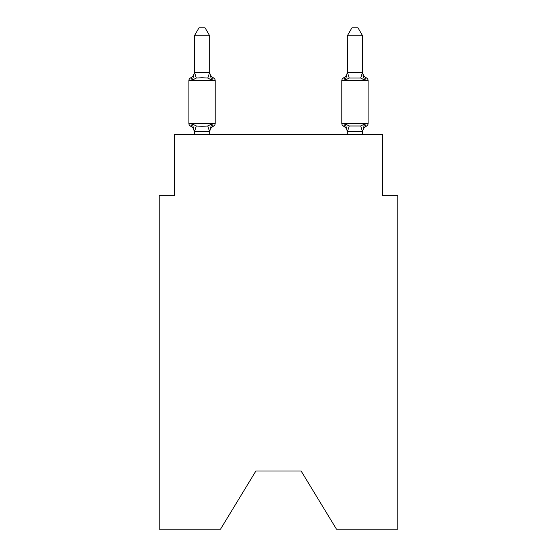 <?xml version="1.0" encoding="UTF-8"?>
<svg xmlns="http://www.w3.org/2000/svg" width="557" height="557" viewBox="0 0 557 557"><rect width="100%" height="100%" fill="white"/><g stroke="black" fill="none" stroke-linecap="round" stroke-linejoin="round"><path stroke-width="0.84" d="M301.135 471.034L336.463 529.15L397.782 529.15L397.782 195.765L382.492 195.765L382.492 134.592L174.508 134.592L174.508 195.765L159.218 195.765L159.218 529.15L220.537 529.15L255.865 471.034L301.135 471.034L255.865 471.034M190.605 126.181A3.057 3.057 0 0 1 188.886 123.431A3.057 3.057 0 0 0 190.605 126.181A3.057 3.057 0 0 1 188.886 123.431A3.057 3.057 0 0 0 190.605 126.181L192.478 124.03L190.605 126.181A3.057 3.057 0 0 1 188.886 123.431A3.057 3.057 0 0 0 190.605 126.181A3.057 3.057 0 0 1 188.886 123.431A3.057 3.057 0 0 0 190.605 126.181A3.057 3.057 0 0 1 188.886 123.431A3.057 3.057 0 0 0 190.605 126.181A3.057 3.057 0 0 1 188.886 123.431A3.057 3.057 0 0 0 190.605 126.181A3.057 3.057 0 0 1 188.886 123.431A3.057 3.057 0 0 0 190.605 126.181L192.478 124.03L190.605 126.181A3.057 3.057 0 0 1 188.886 123.431A3.057 3.057 0 0 0 190.605 126.181A3.057 3.057 0 0 1 188.886 123.431A3.057 3.057 0 0 0 190.605 126.181A3.057 3.057 0 0 1 188.886 123.431A3.057 3.057 0 0 0 190.605 126.181A3.057 3.057 0 0 1 188.886 123.431A3.057 3.057 0 0 0 190.605 126.181A3.057 3.057 0 0 1 188.886 123.431A3.057 3.057 0 0 0 190.605 126.181A3.057 3.057 0 0 1 188.886 123.431A3.057 3.057 0 0 0 190.605 126.181L192.478 124.03L190.605 126.181A3.057 3.057 0 0 1 188.886 123.431A3.057 3.057 0 0 0 190.605 126.181A3.057 3.057 0 0 1 188.886 123.431A3.057 3.057 0 0 0 190.605 126.181A3.057 3.057 0 0 1 188.886 123.431A3.057 3.057 0 0 0 190.605 126.181A3.057 3.057 0 0 1 188.886 123.431A3.057 3.057 0 0 0 190.605 126.181A3.057 3.057 0 0 1 188.886 123.431A3.057 3.057 0 0 0 190.605 126.181A3.057 3.057 0 0 1 188.886 123.431A3.057 3.057 0 0 0 190.605 126.181L192.478 124.03L190.605 126.181A3.057 3.057 0 0 1 188.886 123.431A3.057 3.057 0 0 0 190.605 126.181A3.057 3.057 0 0 1 188.886 123.431A3.057 3.057 0 0 0 190.605 126.181L192.478 124.03L190.605 126.181A3.057 3.057 0 0 1 188.886 123.431A3.057 3.057 0 0 0 190.605 126.181A3.057 3.057 0 0 1 188.886 123.431A3.057 3.057 0 0 0 190.605 126.181L192.478 124.03L190.605 126.181L192.478 124.03L190.605 126.181L192.478 124.03L190.605 126.181L192.478 124.03L190.605 126.181L192.478 124.03L190.605 126.181L192.478 124.03L190.605 126.181L192.478 124.03L190.605 126.181L192.478 124.03L190.605 126.181L192.478 124.03L190.605 126.181L192.478 124.03L196.301 125.993L202.038 126.3L207.775 125.993L211.59 124.03L213.47 126.181A3.057 3.057 0 0 0 215.19 123.431A3.057 3.057 0 0 1 213.47 126.181L211.59 124.03L213.47 126.181A3.057 3.057 0 0 0 215.19 123.431A3.057 3.057 0 0 1 213.47 126.181L211.59 124.03L213.47 126.181A3.057 3.057 0 0 0 215.19 123.431A3.057 3.057 0 0 1 213.47 126.181L211.59 124.03L213.47 126.181A3.057 3.057 0 0 0 215.19 123.431A3.057 3.057 0 0 1 213.47 126.181L211.59 124.03L213.47 126.181A3.057 3.057 0 0 0 215.19 123.431A3.057 3.057 0 0 1 213.47 126.181L211.59 124.03L213.47 126.181A3.057 3.057 0 0 0 215.19 123.431A3.057 3.057 0 0 1 213.47 126.181L211.59 124.03L213.47 126.181A3.057 3.057 0 0 0 215.19 123.431A3.057 3.057 0 0 1 213.47 126.181L211.59 124.03L213.47 126.181A3.057 3.057 0 0 0 215.19 123.431A3.057 3.057 0 0 1 213.47 126.181L211.59 124.03L213.47 126.181A3.057 3.057 0 0 0 215.19 123.431A3.057 3.057 0 0 1 213.47 126.181L211.59 124.03L213.47 126.181A3.057 3.057 0 0 0 215.19 123.431A3.057 3.057 0 0 1 213.47 126.181L211.59 124.03L213.47 126.181A3.057 3.057 0 0 0 215.19 123.431A3.057 3.057 0 0 1 213.47 126.181L211.59 124.03L213.47 126.181A3.057 3.057 0 0 0 215.19 123.431A3.057 3.057 0 0 1 213.47 126.181L211.59 124.03L213.47 126.181A3.057 3.057 0 0 0 215.19 123.431A3.057 3.057 0 0 1 213.47 126.181L211.59 124.03L213.47 126.181A3.057 3.057 0 0 0 215.19 123.431A3.057 3.057 0 0 1 213.47 126.181L211.59 124.03L213.47 126.181A3.057 3.057 0 0 0 215.19 123.431A3.057 3.057 0 0 1 213.47 126.181L211.59 124.03L213.47 126.181A3.057 3.057 0 0 0 215.19 123.431A3.057 3.057 0 0 1 213.47 126.181L211.59 124.03L213.47 126.181A3.057 3.057 0 0 0 215.19 123.431A3.057 3.057 0 0 1 213.47 126.181L211.59 124.03L213.47 126.181A3.057 3.057 0 0 0 215.19 123.431A3.057 3.057 0 0 1 213.47 126.181L211.59 124.03L213.47 126.181A3.057 3.057 0 0 0 215.19 123.431A3.057 3.057 0 0 1 213.47 126.181L211.59 124.03L213.47 126.181A3.057 3.057 0 0 0 215.19 123.431A3.057 3.057 0 0 1 213.47 126.181L211.59 124.03L213.47 126.181A3.057 3.057 0 0 0 215.19 123.431A3.057 3.057 0 0 1 213.47 126.181L211.59 124.03L213.47 126.181A3.057 3.057 0 0 0 215.19 123.431A3.057 3.057 0 0 1 213.47 126.181L211.59 124.03L213.47 126.181A3.057 3.057 0 0 0 215.19 123.431A3.057 3.057 0 0 1 213.47 126.181L211.59 124.03L209.683 131.605L194.386 131.327L194.386 132.232A6.726 6.726 0 0 0 190.605 126.181M215.19 123.431L188.886 123.431L188.886 80.612L215.19 80.612L215.19 123.431L215.19 80.612A3.057 3.057 0 0 0 213.47 77.862L211.59 80.013L213.47 77.862L211.59 80.013L213.47 77.862L211.59 80.013L213.47 77.862L211.59 80.013L213.47 77.862L211.59 80.013L213.47 77.862L211.59 80.013L213.47 77.862L211.59 80.013L213.47 77.862L211.59 80.013L213.47 77.862L211.59 80.013L213.47 77.862L211.59 80.013L213.47 77.862L211.59 80.013L213.47 77.862L211.59 80.013L213.47 77.862L211.59 80.013L213.47 77.862L211.59 80.013L213.47 77.862L211.59 80.013L213.47 77.862L211.59 80.013L213.47 77.862L211.59 80.013L213.47 77.862L211.59 80.013L213.47 77.862L211.59 80.013L213.47 77.862L211.59 80.013L213.47 77.862L211.59 80.013L213.47 77.862L211.59 80.013L213.47 77.862L211.59 80.013L207.775 78.043L202.038 77.736L196.301 78.043L192.478 80.013L190.605 77.862A3.057 3.057 0 0 0 188.886 80.612A3.057 3.057 0 0 1 190.605 77.862L191.476 78.279L190.605 77.862A3.057 3.057 0 0 0 188.886 80.612A3.057 3.057 0 0 1 190.605 77.862A3.057 3.057 0 0 0 188.886 80.612A3.057 3.057 0 0 1 190.605 77.862L191.476 78.279L190.605 77.862A3.057 3.057 0 0 0 188.886 80.612A3.057 3.057 0 0 1 190.605 77.862A3.057 3.057 0 0 0 188.886 80.612A3.057 3.057 0 0 1 190.605 77.862L191.476 78.279L190.605 77.862A3.057 3.057 0 0 0 188.886 80.612A3.057 3.057 0 0 1 190.605 77.862A3.057 3.057 0 0 0 188.886 80.612A3.057 3.057 0 0 1 190.605 77.862L191.476 78.279L190.605 77.862A3.057 3.057 0 0 0 188.886 80.612A3.057 3.057 0 0 1 190.605 77.862A3.057 3.057 0 0 0 188.886 80.612A3.057 3.057 0 0 1 190.605 77.862L191.476 78.279L190.605 77.862A3.057 3.057 0 0 0 188.886 80.612A3.057 3.057 0 0 1 190.605 77.862A3.057 3.057 0 0 0 188.886 80.612A3.057 3.057 0 0 1 190.605 77.862L191.476 78.279L190.605 77.862A3.057 3.057 0 0 0 188.886 80.612A3.057 3.057 0 0 1 190.605 77.862A3.057 3.057 0 0 0 188.886 80.612A3.057 3.057 0 0 1 190.605 77.862L191.476 78.279L190.605 77.862A3.057 3.057 0 0 0 188.886 80.612A3.057 3.057 0 0 1 190.605 77.862A3.057 3.057 0 0 0 188.886 80.612A3.057 3.057 0 0 1 190.605 77.862L191.476 78.279L190.605 77.862A3.057 3.057 0 0 0 188.886 80.612A3.057 3.057 0 0 1 190.605 77.862A3.057 3.057 0 0 0 188.886 80.612A3.057 3.057 0 0 1 190.605 77.862L191.476 78.279L190.605 77.862A3.057 3.057 0 0 0 188.886 80.612A3.057 3.057 0 0 1 190.605 77.862A3.057 3.057 0 0 0 188.886 80.612A3.057 3.057 0 0 1 190.605 77.862L191.476 78.279L190.605 77.862A3.057 3.057 0 0 0 188.886 80.612A3.057 3.057 0 0 1 190.605 77.862A3.057 3.057 0 0 0 188.886 80.612A3.057 3.057 0 0 1 190.605 77.862L191.476 78.279L190.605 77.862A3.057 3.057 0 0 0 188.886 80.612A3.057 3.057 0 0 1 190.605 77.862A3.057 3.057 0 0 0 188.886 80.612A3.057 3.057 0 0 1 190.605 77.862L192.478 80.013L190.605 77.862A6.726 6.726 0 0 0 194.386 71.811M209.683 35.801L194.386 35.801L198.981 27.85L205.087 27.85L209.683 35.801L209.683 72.709L211.59 80.013L213.47 77.862A6.726 6.726 0 0 1 209.683 71.811M362.614 132.232L362.614 132.232A6.726 6.726 0 0 1 366.395 126.181L365.524 125.764L366.395 126.181L365.524 125.764L366.395 126.181L365.524 125.764L366.395 126.181L365.524 125.764L366.395 126.181L365.524 125.764L366.395 126.181L365.524 125.764L366.395 126.181L365.524 125.764L366.395 126.181L365.524 125.764L366.395 126.181L365.524 125.764L366.395 126.181L365.524 125.764L366.395 126.181L365.524 125.764L366.395 126.181L364.522 124.03L366.395 126.181A3.057 3.057 0 0 0 368.114 123.431A3.057 3.057 0 0 1 366.395 126.181A3.057 3.057 0 0 0 368.114 123.431A3.057 3.057 0 0 1 366.395 126.181L364.522 124.03L366.395 126.181A3.057 3.057 0 0 0 368.114 123.431A3.057 3.057 0 0 1 366.395 126.181L364.522 124.03L366.395 126.181A3.057 3.057 0 0 0 368.114 123.431A3.057 3.057 0 0 1 366.395 126.181L364.522 124.03L366.395 126.181A3.057 3.057 0 0 0 368.114 123.431A3.057 3.057 0 0 1 366.395 126.181L364.522 124.03L366.395 126.181A3.057 3.057 0 0 0 368.114 123.431A3.057 3.057 0 0 1 366.395 126.181L364.522 124.03L366.395 126.181A3.057 3.057 0 0 0 368.114 123.431A3.057 3.057 0 0 1 366.395 126.181L364.522 124.03L366.395 126.181A3.057 3.057 0 0 0 368.114 123.431A3.057 3.057 0 0 1 366.395 126.181L364.522 124.03L366.395 126.181A3.057 3.057 0 0 0 368.114 123.431A3.057 3.057 0 0 1 366.395 126.181L364.522 124.03L366.395 126.181A3.057 3.057 0 0 0 368.114 123.431A3.057 3.057 0 0 1 366.395 126.181L364.522 124.03L366.395 126.181A3.057 3.057 0 0 0 368.114 123.431A3.057 3.057 0 0 1 366.395 126.181L364.522 124.03L366.395 126.181A3.057 3.057 0 0 0 368.114 123.431L368.114 80.612L341.81 80.612A3.057 3.057 0 0 1 343.53 77.862L344.407 78.279L343.53 77.862A3.057 3.057 0 0 0 341.81 80.612A3.057 3.057 0 0 1 343.53 77.862L345.41 80.013L343.53 77.862A3.057 3.057 0 0 0 341.81 80.612A3.057 3.057 0 0 1 343.53 77.862L345.41 80.013L343.53 77.862A3.057 3.057 0 0 0 341.81 80.612A3.057 3.057 0 0 1 343.53 77.862L345.41 80.013L343.53 77.862A3.057 3.057 0 0 0 341.81 80.612A3.057 3.057 0 0 1 343.53 77.862L345.41 80.013L343.53 77.862A3.057 3.057 0 0 0 341.81 80.612A3.057 3.057 0 0 1 343.53 77.862L345.41 80.013L343.53 77.862A3.057 3.057 0 0 0 341.81 80.612A3.057 3.057 0 0 1 343.53 77.862L345.41 80.013L343.53 77.862A3.057 3.057 0 0 0 341.81 80.612A3.057 3.057 0 0 1 343.53 77.862L345.41 80.013L343.53 77.862A3.057 3.057 0 0 0 341.81 80.612A3.057 3.057 0 0 1 343.53 77.862L345.41 80.013L343.53 77.862A3.057 3.057 0 0 0 341.81 80.612A3.057 3.057 0 0 1 343.53 77.862L345.41 80.013L343.53 77.862A3.057 3.057 0 0 0 341.81 80.612A3.057 3.057 0 0 1 343.53 77.862L345.41 80.013L343.53 77.862A3.057 3.057 0 0 0 341.81 80.612A3.057 3.057 0 0 1 343.53 77.862L345.41 80.013L343.53 77.862A3.057 3.057 0 0 0 341.81 80.612L341.81 123.431A3.057 3.057 0 0 0 343.53 126.181A3.057 3.057 0 0 1 341.81 123.431A3.057 3.057 0 0 0 343.53 126.181A6.726 6.726 0 0 1 347.317 132.232L347.317 131.327L347.317 132.232A6.726 6.726 0 0 0 343.53 126.181A3.057 3.057 0 0 1 341.81 123.431A3.057 3.057 0 0 0 343.53 126.181L345.41 124.03L343.53 126.181A3.057 3.057 0 0 1 341.81 123.431A3.057 3.057 0 0 0 343.53 126.181A6.726 6.726 0 0 1 347.317 132.232A6.726 6.726 0 0 0 343.53 126.181A3.057 3.057 0 0 1 341.81 123.431A3.057 3.057 0 0 0 343.53 126.181A3.057 3.057 0 0 1 341.81 123.431A3.057 3.057 0 0 0 343.53 126.181L345.41 124.03L343.53 126.181A6.726 6.726 0 0 1 347.317 132.232A6.726 6.726 0 0 0 343.53 126.181A3.057 3.057 0 0 1 341.81 123.431A3.057 3.057 0 0 0 343.53 126.181A3.057 3.057 0 0 1 341.81 123.431A3.057 3.057 0 0 0 343.53 126.181A6.726 6.726 0 0 1 347.317 132.232A6.726 6.726 0 0 0 343.53 126.181A3.057 3.057 0 0 1 341.81 123.431A3.057 3.057 0 0 0 343.53 126.181A3.057 3.057 0 0 1 341.81 123.431A3.057 3.057 0 0 0 343.53 126.181A6.726 6.726 0 0 1 347.317 132.232A6.726 6.726 0 0 0 343.53 126.181A3.057 3.057 0 0 1 341.81 123.431A3.057 3.057 0 0 0 343.53 126.181A3.057 3.057 0 0 1 341.81 123.431A3.057 3.057 0 0 0 343.53 126.181A6.726 6.726 0 0 1 347.317 132.232A6.726 6.726 0 0 0 343.53 126.181A3.057 3.057 0 0 1 341.81 123.431A3.057 3.057 0 0 0 343.53 126.181A3.057 3.057 0 0 1 341.81 123.431A3.057 3.057 0 0 0 343.53 126.181L345.41 124.03L343.53 126.181A6.726 6.726 0 0 1 347.317 132.232A6.726 6.726 0 0 0 343.53 126.181A3.057 3.057 0 0 1 341.81 123.431A3.057 3.057 0 0 0 343.53 126.181A3.057 3.057 0 0 1 341.81 123.431A3.057 3.057 0 0 0 343.53 126.181A6.726 6.726 0 0 1 347.317 132.232A6.726 6.726 0 0 0 343.53 126.181A3.057 3.057 0 0 1 341.81 123.431A3.057 3.057 0 0 0 343.53 126.181L345.41 124.03L343.53 126.181A3.057 3.057 0 0 1 341.81 123.431A3.057 3.057 0 0 0 343.53 126.181A6.726 6.726 0 0 1 347.317 132.232A6.726 6.726 0 0 0 343.53 126.181A3.057 3.057 0 0 1 341.81 123.431A3.057 3.057 0 0 0 343.53 126.181A3.057 3.057 0 0 1 341.81 123.431A3.057 3.057 0 0 0 343.53 126.181L345.41 124.03L343.53 126.181A6.726 6.726 0 0 1 347.317 132.232A6.726 6.726 0 0 0 343.53 126.181A3.057 3.057 0 0 1 341.81 123.431A3.057 3.057 0 0 0 343.53 126.181L345.41 124.03L343.53 126.181A3.057 3.057 0 0 1 341.81 123.431A3.057 3.057 0 0 0 343.53 126.181L345.41 124.03L343.53 126.181A6.726 6.726 0 0 1 347.317 132.232A6.726 6.726 0 0 0 343.53 126.181A3.057 3.057 0 0 1 341.81 123.431A3.057 3.057 0 0 0 343.53 126.181L345.41 124.03L343.53 126.181A3.057 3.057 0 0 1 341.81 123.431L368.114 123.431M362.614 71.811A6.726 6.726 0 0 0 366.395 77.862L364.522 80.013L366.395 77.862A3.057 3.057 0 0 1 368.114 80.612A3.057 3.057 0 0 0 366.395 77.862L364.522 80.013L362.927 75.014L364.522 80.013L366.395 77.862A6.726 6.726 0 0 1 362.614 71.811A6.726 6.726 0 0 0 366.395 77.862L364.522 80.013L366.395 77.862A3.057 3.057 0 0 1 368.114 80.612A3.057 3.057 0 0 0 366.395 77.862L364.522 80.013L362.927 75.014L364.522 80.013L366.395 77.862A6.726 6.726 0 0 1 362.614 71.811A6.726 6.726 0 0 0 366.395 77.862L364.522 80.013L366.395 77.862A3.057 3.057 0 0 1 368.114 80.612A3.057 3.057 0 0 0 366.395 77.862L364.522 80.013L362.927 75.014L364.522 80.013L366.395 77.862A6.726 6.726 0 0 1 362.614 71.811A6.726 6.726 0 0 0 366.395 77.862L364.522 80.013L366.395 77.862A3.057 3.057 0 0 1 368.114 80.612A3.057 3.057 0 0 0 366.395 77.862L364.522 80.013L362.927 75.014L364.522 80.013L366.395 77.862A6.726 6.726 0 0 1 362.614 71.811A6.726 6.726 0 0 0 366.395 77.862L364.522 80.013L366.395 77.862A3.057 3.057 0 0 1 368.114 80.612A3.057 3.057 0 0 0 366.395 77.862L364.522 80.013L362.927 75.014L364.522 80.013L366.395 77.862A6.726 6.726 0 0 1 362.614 71.811A6.726 6.726 0 0 0 366.395 77.862L364.522 80.013L366.395 77.862A3.057 3.057 0 0 1 368.114 80.612A3.057 3.057 0 0 0 366.395 77.862L364.522 80.013L362.927 75.014L364.522 80.013L366.395 77.862A6.726 6.726 0 0 1 362.614 71.811A6.726 6.726 0 0 0 366.395 77.862L364.522 80.013L366.395 77.862A3.057 3.057 0 0 1 368.114 80.612A3.057 3.057 0 0 0 366.395 77.862L364.522 80.013L362.927 75.014L364.522 80.013L366.395 77.862A6.726 6.726 0 0 1 362.614 71.811A6.726 6.726 0 0 0 366.395 77.862L364.522 80.013L366.395 77.862A3.057 3.057 0 0 1 368.114 80.612A3.057 3.057 0 0 0 366.395 77.862L364.522 80.013L362.927 75.014L364.522 80.013L366.395 77.862A6.726 6.726 0 0 1 362.614 71.811A6.726 6.726 0 0 0 366.395 77.862L364.522 80.013L366.395 77.862A3.057 3.057 0 0 1 368.114 80.612A3.057 3.057 0 0 0 366.395 77.862L364.522 80.013L362.927 75.014L364.522 80.013L366.395 77.862A6.726 6.726 0 0 1 362.614 71.811A6.726 6.726 0 0 0 366.395 77.862L364.522 80.013L366.395 77.862A3.057 3.057 0 0 1 368.114 80.612A3.057 3.057 0 0 0 366.395 77.862L364.522 80.013L362.927 75.014L364.522 80.013L366.395 77.862A6.726 6.726 0 0 1 362.614 71.811A6.726 6.726 0 0 0 366.395 77.862L364.522 80.013L366.395 77.862A3.057 3.057 0 0 1 368.114 80.612A3.057 3.057 0 0 0 366.395 77.862L364.522 80.013L362.927 75.014L364.522 80.013L366.395 77.862A6.726 6.726 0 0 1 362.614 71.811A6.726 6.726 0 0 0 366.395 77.862L364.522 80.013L366.395 77.862A3.057 3.057 0 0 1 368.114 80.612M362.614 134.592L362.614 131.605L347.317 131.605L345.41 124.03L343.53 126.181A6.726 6.726 0 0 1 347.317 132.232M346.12 77.59L345.41 80.013L346.12 77.59L345.41 80.013L346.12 77.59L345.41 80.013L346.12 77.59L345.41 80.013L346.12 77.59L345.41 80.013L346.12 77.59L345.41 80.013L346.12 77.59L345.41 80.013L346.12 77.59L345.41 80.013L346.12 77.59L345.41 80.013L346.12 77.59L345.41 80.013L346.12 77.59L345.41 80.013L346.12 77.59L345.41 80.013L349.225 78.043L347.443 72.396L362.489 72.396L364.522 80.013L360.699 78.043L349.225 78.043M209.683 72.438L207.775 78.043M194.386 35.801L194.386 72.709L192.478 80.013L190.605 77.862M347.317 131.605L347.317 134.592M363.617 125.053L364.522 124.03L360.699 125.993L349.225 125.993L345.41 124.03L343.53 126.181M194.386 72.438L209.557 72.396M209.683 134.592L209.683 131.605M194.386 134.592L194.386 131.605M192.478 124.03L194.386 132.232M213.47 126.181A6.726 6.726 0 0 0 209.683 132.232M209.683 131.327L210.4 127.727M362.614 72.438L362.614 35.801L347.317 35.801L347.443 72.396M345.41 80.013L347.317 72.438M364.522 124.03L362.614 131.605M364.522 80.013L362.927 75.014M347.317 71.811A6.726 6.726 0 0 1 343.53 77.862M347.317 35.801L351.913 27.85L358.019 27.85L362.614 35.801M196.301 125.993L194.511 131.64M207.775 125.993L209.557 131.64M194.511 72.396L196.301 78.043M362.489 131.64L360.699 125.993M347.443 131.64L349.225 125.993M360.699 78.043L362.489 72.396"/></g></svg>
